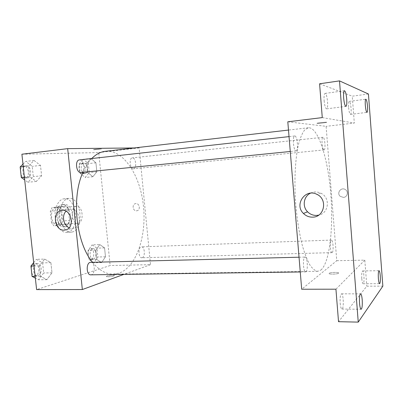 <?xml version="1.0" encoding="UTF-8"?>
<svg xmlns="http://www.w3.org/2000/svg" width="403" height="403" viewBox="0 0 403 403"><rect width="100%" height="100%" fill="white"/><g stroke="black" fill="none" stroke-linecap="round" stroke-linejoin="round"><path stroke-width="0.3" stroke-dasharray="2.02 1.51" d="M78.122 223.247C84.383 222.411 82.877 205.495 76.61 206.326C70.102 206.336 71.255 224.133 77.708 223.297L78.122 223.247M57.528 224.431C63.996 223.594 62.5 206.971 56.022 207.812C49.307 207.837 50.44 225.322 57.105 224.486L57.528 224.431M51.579 223.005L50.325 211.202L52.017 207.691L59.322 206.608L61.594 209.454L62.808 220.945L61.201 224.436L53.942 225.821L51.579 223.005L58.425 222.597L57.166 210.729L50.325 211.202M61.594 209.454L68.324 208.981L69.533 220.537L62.808 220.945M61.201 224.436L67.951 224.048L60.762 225.438L53.942 225.821M67.951 224.048L69.533 220.537M68.324 208.981L66.067 206.119L59.322 206.608M57.166 210.729L58.838 207.197L66.067 206.119M58.425 222.597L60.762 225.438M70.172 214.547C70.449 221.705 68.394 225.821 64.006 226.894C55.226 228.007 53.71 204.558 62.556 204.528C66.626 204.85 69.165 208.19 70.172 214.547M72.429 214.401C71.422 208.029 68.888 204.684 64.838 204.361C56.017 204.386 57.538 227.881 66.288 226.768L66.883 226.693C70.898 225.201 72.747 221.106 72.429 214.401M58.838 207.197L52.017 207.691M67.467 232.254C80.152 230.259 77.033 197.102 64.279 198.77C58.873 199.097 54.501 207.192 55.125 216.24C55.669 225.292 61.049 232.758 66.455 232.385L67.467 232.254M72.051 232.022C84.645 230.027 81.527 196.745 68.863 198.407C63.493 198.729 59.155 206.855 59.78 215.937C60.334 225.025 65.684 232.526 71.049 232.153L72.051 232.022M90.977 158.414L95.924 162.787L96.846 171.839L92.846 176.731L87.809 172.484L86.857 163.22L90.977 158.414L95.924 162.787L96.846 171.839L92.846 176.731L87.809 172.484L86.857 163.22L90.977 158.414L83.31 159.266L88.322 163.603L89.239 172.595L85.179 177.466L80.081 173.255L79.129 164.051L83.31 159.266M34.053 160.459L40.496 165.431L41.605 175.789L36.31 181.446L29.726 176.635L28.578 166.001L34.053 160.459L40.496 165.431L41.605 175.789L36.31 181.446L29.726 176.635L28.578 166.001L34.053 160.459L25.691 161.422L32.205 166.343L33.313 176.625L27.948 182.252L24.694 179.919M21.903 154.213L98.715 152.576L110.145 265.512L36.602 289.601M99.768 244.566L104.568 247.88L105.475 256.787L101.601 262.585L96.715 259.416L95.778 250.303L99.768 244.566L104.568 247.88L105.475 256.787L101.601 262.585L96.715 259.416L95.778 250.303L99.768 244.566L92.106 244.863L96.972 248.152L97.879 257.003L93.944 262.766L88.992 259.618L88.061 250.565L92.106 244.863M44.652 259.089L50.894 262.675L51.982 272.841L46.869 279.682L40.496 276.287L39.368 265.854L44.652 259.089L50.894 262.675L51.982 272.841L46.869 279.682L40.496 276.287L39.368 265.854L44.652 259.089L36.295 259.32L42.602 262.882L43.69 272.972L38.507 279.768L35.358 278.115M134.058 147.961L139.136 147.911L150.495 264.66L110.145 265.512M139.136 147.911L98.715 152.576M136.567 210.819L137.181 210.709C141.03 209.726 139.166 202.482 135.368 203.651C131.716 204.407 132.859 211.248 136.567 210.819L137.181 210.709C141.03 209.726 139.166 202.482 135.368 203.651C131.71 204.407 132.859 211.248 136.567 210.819M92.478 262.222C99.062 270.267 105.989 274.252 113.258 274.171L119.328 273.063C136.834 266.564 146.778 235.281 143.372 205.374C140.184 175.441 123.691 149.432 105.304 151.296M91.753 158.535C88.353 162.031 85.416 166.62 82.942 172.293M150.495 264.66L123.872 274.378M80.927 172.494C85.713 172.298 84.126 159.109 79.406 159.905M133.489 168.802L133.529 168.797C137.131 168.691 135.871 157.241 132.315 157.865C128.753 157.961 129.978 169.341 133.489 168.802M142.204 257.678C145.443 256.862 144.778 246.475 141.508 246.858C137.987 246.696 138.274 258.127 141.785 257.754L142.204 257.678M90.705 262.262C95.375 261.869 95.43 275.037 90.74 274.831M94.242 149.725L101.496 148.944C100.438 148.788 92.211 149.589 93.662 149.709L101.501 148.944C100.438 148.788 92.211 149.594 93.662 149.709L94.242 149.725M113.777 276.005L114.296 275.753C115.611 274.831 107.495 275.456 106.538 276.347C105.379 277.128 111.651 276.831 113.777 276.005L114.296 275.748C115.611 274.826 107.495 275.456 106.538 276.347C105.379 277.123 111.651 276.826 113.777 276M66.021 211.222L69.427 209.258C78.877 206.527 83.683 225.468 74.207 228.123L72.464 228.461L69.094 227.776M320.874 270.075C329.835 262.595 333.634 226.864 330.656 192.468C327.785 158.067 318.174 127.031 308.406 127.756L304.789 129.786C302.497 132.703 300.457 137.282 298.683 143.513C295.414 157.246 294.14 178.413 295.459 200.674C296.739 217.696 299.071 232.783 302.446 245.936C304.779 253.83 307.262 260.177 309.902 264.967C312.557 268.781 315.161 270.892 317.705 271.315L320.874 270.075M304.804 257.169L305.111 257.069C307.625 256.681 308.194 272.166 305.65 271.889C303.338 272.337 302.527 258.202 304.804 257.169M324.022 149.926L324.042 149.921C325.916 150.022 324.793 136.798 322.964 137.272C321.105 137.136 322.209 150.329 324.022 149.926M332.198 252.565C333.845 251.674 333.074 239.73 331.397 240.092C329.563 239.825 330.183 253.019 331.986 252.641L332.198 252.565M296.054 150.903L296.084 150.903C298.694 150.974 297.288 135.378 294.739 135.977C292.16 135.866 293.53 151.407 296.054 150.903M287.807 121.802L326.108 126.325L336.762 260.716L301.691 289.238M368.433 94L352.257 96.171L354.318 123.066L326.108 126.325M382.85 286.135L366.811 286.19L338.52 321.695M336.762 260.716L364.811 260.121L366.811 286.19M343.386 197.399C347.366 197.339 348.832 191.556 345.356 189.591C341.14 186.695 336.268 193.148 340.233 196.326L343.386 197.399C347.366 197.339 348.832 191.556 345.356 189.591C341.14 186.695 336.268 193.148 340.233 196.326L343.386 197.399M322.274 117.6L354.318 123.066M317.136 123.358L317.221 123.368C318.849 123.54 328.551 122.351 326.48 122.235C324.894 122.069 315.468 123.212 317.136 123.358L317.221 123.373C318.849 123.54 328.551 122.351 326.48 122.235C324.899 122.069 315.468 123.212 317.136 123.363M364.811 260.121L335.936 289.193M338.54 273.204C339.956 272.101 330.651 272.166 329.231 273.259C327.261 274.393 336.918 274.423 338.444 273.274L338.54 273.204C339.956 272.096 330.651 272.166 329.231 273.259C327.261 274.393 336.918 274.418 338.444 273.274L338.54 273.199M310.481 193.183C313.846 191.591 317.267 191.576 320.733 193.143C330.576 197.324 329.05 213.278 318.708 215.131M348.615 107.546C349.028 111.752 349.633 114.034 350.439 114.397C352 114.502 350.766 100.906 349.255 101.385C348.605 101.788 348.388 103.843 348.615 107.546M324.113 100.649C324.642 105.697 325.478 108.432 326.611 108.845C328.793 108.921 327.201 92.796 325.075 93.415C324.173 93.904 323.851 96.317 324.113 100.649M319.584 83.794L352.257 96.171M361.783 278.584C362.075 281.803 362.529 283.526 363.143 283.752C364.655 284.019 364.095 270.615 362.614 270.927C361.829 271.516 361.551 274.07 361.783 278.584M340.172 303.167C340.52 306.829 341.099 308.789 341.915 309.041C344.016 309.383 343.542 293.475 341.472 293.812C340.339 294.553 339.905 297.671 340.172 303.167M33.671 262.61L36.295 259.32M38.038 275.45C42.632 274.383 42.013 263.154 37.383 263.557C32.366 263.355 32.285 275.939 37.323 275.561L38.038 275.45M50.894 262.675L42.602 262.882M51.982 272.841L43.69 272.972M46.869 279.682L38.507 279.768M40.496 276.287L35.167 276.357M39.368 265.854L34.038 265.97M31.696 272.982C32.487 274.685 33.575 275.556 34.955 275.597L35.676 275.486C40.285 274.418 39.665 263.209 35.021 263.612C33.076 263.844 31.792 265.386 31.182 268.237M22.976 164.122L25.691 161.422M27.469 177.859L27.54 177.849C32.719 177.602 31.117 165.013 25.999 165.845C20.901 166.091 22.437 178.554 27.469 177.859M40.496 165.431L32.205 166.343M41.605 175.789L33.313 176.625M36.31 181.446L27.948 182.252M29.726 176.635L24.397 177.179M28.578 166.001L23.248 166.59M21.001 174.736C22.019 176.988 23.384 178.106 25.107 178.096L25.177 178.091C30.371 177.839 28.764 165.275 23.636 166.107C22.014 166.384 20.961 167.653 20.472 169.905M93.556 258.988C97.123 258.187 96.483 248.208 92.892 248.591C89.038 248.455 89.249 259.431 93.098 259.058L93.556 258.988M104.568 247.88L96.972 248.152M105.475 256.787L97.879 257.003M101.601 262.585L93.944 262.766M96.715 259.416L88.992 259.618M95.778 250.303L88.061 250.565M91.39 259.043C94.967 258.247 94.327 248.283 90.725 248.666C86.852 248.53 87.063 259.492 90.927 259.119L91.39 259.043M84.786 173.622L84.832 173.622C88.781 173.471 87.496 162.474 83.597 163.124C79.698 163.275 80.938 174.192 84.786 173.622M95.924 162.787L88.322 163.603M96.846 171.839L89.239 172.595M92.846 176.731L85.179 177.466M87.809 172.484L80.081 173.255M86.857 163.22L79.129 164.051M82.615 173.839L82.66 173.834C86.62 173.683 85.34 162.706 81.426 163.361C77.512 163.512 78.751 174.408 82.615 173.839M57.105 224.486L77.708 223.297M56.022 207.812L76.61 206.326M64.838 204.361L62.556 204.528M66.288 226.768L64.006 226.894M68.863 198.407L64.279 198.77M71.049 232.153L66.455 232.385M69.427 209.258L62.133 210.411M74.207 228.123L66.082 229.801M308.406 127.756L288.493 130.063M317.705 271.315L113.258 274.171M300.26 271.965L305.65 271.889M299.036 257.215L305.111 257.069M322.964 137.272L132.315 157.865M324.042 149.921L133.529 168.797M331.397 240.092L141.508 246.858M331.986 252.641L141.785 257.754M294.739 135.977L289.037 136.612M296.084 150.903L290.271 151.488M320.733 193.143L316.849 194.332M350.439 114.397L366.992 112.382M349.255 101.385L365.838 99.214M363.143 283.752L379.606 283.667M362.614 270.927L379.032 270.7M341.915 309.041L361.133 309.277M341.472 293.812L360.614 293.847M326.611 108.845L345.93 106.382M325.075 93.415L344.444 90.73M37.383 263.557L35.021 263.612M37.323 275.561L34.955 275.597M25.999 165.845L23.636 166.107M27.54 177.849L25.177 178.091M92.892 248.591L90.725 248.666M93.098 259.058L90.927 259.119M83.597 163.124L81.426 163.361M84.832 173.622L82.66 173.834"/><path stroke-width="0.6" d="M123.872 274.378L82.348 289.535L36.602 289.601L21.903 154.213L67.674 148.636L134.058 147.961M288.493 130.063L105.304 151.296C100.503 151.845 95.985 154.263 91.753 158.535M82.942 172.293C71.18 197.581 76.137 242.979 92.478 262.222M82.348 289.535L67.674 148.636M289.037 136.612L79.406 159.905C74.696 160.097 76.217 173.169 80.862 172.499L290.271 151.488M300.26 271.965L90.74 274.831C86.454 275.239 85.874 263.29 90.131 262.358L299.036 257.215M64.314 230.138C54.697 231.136 51.695 212.27 61.211 210.557C70.777 207.782 75.678 227.106 66.082 229.801L64.314 230.138M69.094 227.776C63.392 225.373 61.553 215.484 66.021 211.222M301.691 289.238L287.807 121.802L322.274 117.6L319.584 83.794L339.507 80.887L368.433 94L382.85 286.135L358.247 322.113L338.52 321.695L335.936 289.193L301.691 289.238M358.247 322.113L339.507 80.887M312.748 217.141C309.131 217.247 306.028 216.018 303.434 213.444C294.009 204.638 305.338 188.161 316.849 194.332C327.896 199.037 324.546 217.157 312.748 217.141M318.708 215.131L316.708 215.419C313.166 215.529 310.129 214.331 307.59 211.817C302.069 206.482 303.605 196.367 310.481 193.183M346.726 99.083C346.993 103.45 346.731 105.883 345.93 106.382C344.928 105.939 344.167 103.158 343.653 98.035C343.391 93.642 343.653 91.209 344.444 90.73C345.467 91.204 346.227 93.99 346.726 99.083M362.206 299.812C362.493 305.338 362.136 308.497 361.133 309.277C360.413 309.025 359.884 307.041 359.547 303.328C359.269 297.757 359.622 294.598 360.614 293.847C361.345 294.119 361.874 296.104 362.206 299.812M380.271 275.934C380.518 280.468 380.296 283.047 379.606 283.667C379.067 283.44 378.659 281.697 378.372 278.443C378.125 273.879 378.346 271.295 379.032 270.7C379.576 270.942 379.989 272.685 380.271 275.934M367.506 106.175C367.732 109.898 367.561 111.969 366.992 112.382C366.282 112.004 365.723 109.687 365.325 105.43C365.098 101.687 365.269 99.612 365.838 99.214C366.554 99.617 367.113 101.934 367.506 106.175M35.358 278.115L32.069 276.398L30.94 266.04L33.671 262.61M35.167 276.357L32.069 276.398M34.038 265.97L30.94 266.04M31.182 268.237L31.696 272.982M24.694 179.919L21.299 177.491L20.15 166.933L22.976 164.122M24.397 177.179L21.299 177.491M23.248 166.59L20.15 166.933M20.472 169.905L21.001 174.736M62.133 210.411L61.211 210.557M307.59 211.817L303.434 213.444"/></g></svg>

